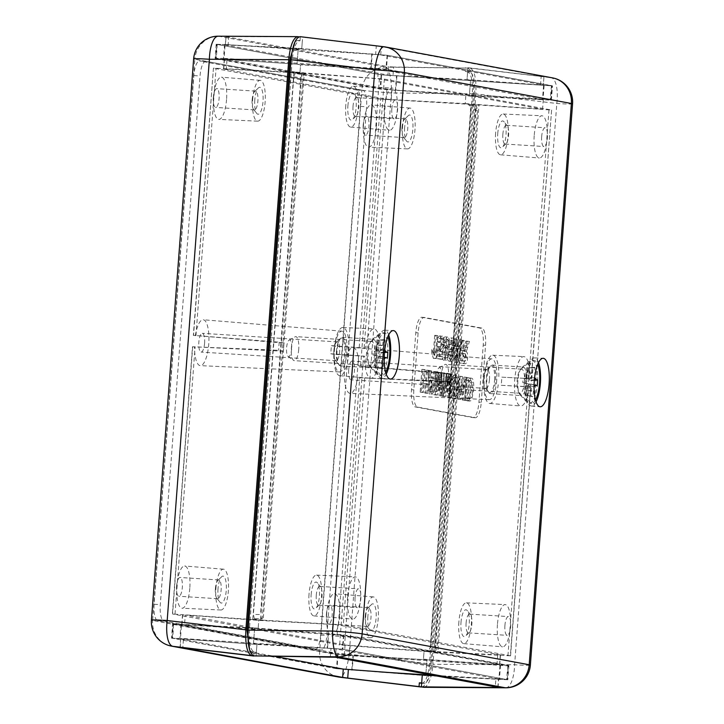 <?xml version="1.0" encoding="UTF-8"?>
<svg xmlns="http://www.w3.org/2000/svg" width="724" height="724" viewBox="0 0 724 724"><rect width="100%" height="100%" fill="white"/><g stroke="black" fill="none" stroke-linecap="round" stroke-linejoin="round"><path stroke-width="0.54" stroke-dasharray="3.62 2.71" d="M437.794 652.496L430.074 652.08L471.234 104.718L478.944 105.279L476.356 104.799L435.205 652.016L437.794 652.496L478.944 105.279M184.548 624.622L181.95 624.64L344.353 654.686L426.952 659.836L425.83 674.831L426.952 659.836L508.302 665.32L343.918 634.912L254.649 627.952L172.602 623.844L337.583 654.442L426.952 659.836L423.459 659.184L424.074 650.976L345.077 645.048L185.272 615.056L184.548 624.622L258.151 628.604L332.072 634.016L332.787 624.45L337.882 624.893L500.474 654.994L424.074 650.976L430.074 652.08M332.787 624.45L258.776 620.396L185.272 615.056M252.767 619.282L263.165 620.187L304.306 72.97L301.727 72.49L293.926 71.92L252.767 619.282L258.776 620.396L258.151 628.604L258.767 620.387L255.264 619.744L255.328 618.929L254.332 618.739L253.391 614.441L293.808 76.844L295.338 73.006L302.433 73.857M263.165 620.187L343.312 624.884L363.529 356.063L364.679 356.271A24.734 7.638 93.6 0 0 370.824 378.263A24.734 7.638 93.6 0 0 380.055 354.063A24.734 7.638 93.6 0 0 373.964 328.886A24.734 7.638 93.6 0 0 365.294 348.126L331.393 345.62L330.778 353.764L363.529 356.063M530.583 386.969L501.252 385.304L501.868 377.159L530.04 378.607A24.734 7.638 93.6 0 0 523.814 356.606A24.734 7.638 93.6 0 0 514.664 380.815A24.734 7.638 93.6 0 0 520.674 405.983A24.734 7.638 93.6 0 0 529.434 386.752L530.583 386.969L510.375 655.79L343.312 624.884M510.375 655.79L435.205 652.016M471.234 104.718L465.233 103.613L542.566 109.224L377.693 78.726L378.417 69.088L543.29 99.586L465.849 95.396L465.233 103.613L391.222 99.55L391.937 89.984L227.046 59.477L226.322 69.042L223.526 69.006L386.118 99.107L391.222 99.55M391.937 89.984L465.849 95.396L380.091 89.088L215.698 58.68L297.048 64.165L227.046 59.477M572.566 103.849A24.526 0.86 4.3 0 1 556.81 103.478L475.849 93.912C476.51 79.025 474.627 70.427 470.202 68.119L467.93 67.703L467.043 79.577L470.537 80.219L469.351 96.048L551.398 100.156L550.819 99.966L551.887 85.713L387.494 55.305L298.243 48.345L375.638 54.409L376.281 45.92L381.358 46.608L380.733 54.915L375.638 54.409M475.849 93.912L432.961 664.279L514.61 664.741A24.526 0.86 -175.7 0 0 530.366 665.112M424.056 687.338C428.536 686.071 431.504 678.388 432.961 664.279M337.583 654.442L336.506 668.705L425.766 675.655L425.803 675.193L425.766 675.655L422.273 675.003L425.766 675.655L507.823 679.764L342.841 649.166L253.472 643.781L254.658 627.961M301.727 72.49L260.577 619.717M364.136 347.909L384.353 79.088L304.306 72.97M476.356 104.799L551.607 110.048L531.199 378.815M384.353 79.088L551.407 109.994M226.322 69.042L299.926 73.024L293.926 71.92M378.417 69.088L300.551 64.816L299.926 73.034L377.693 78.726M551.398 100.165L552.475 85.866L381.159 74.834L216.177 44.236L298.234 48.345L297.048 64.174L386.426 69.558L550.819 99.966M552.475 85.885L551.887 85.713M427.576 651.618L339.647 644.912L359.738 377.711L451.007 382.218L446.129 381.313A21.367 6.597 93.6 0 0 446.554 377.267A21.367 6.597 93.6 0 0 446.744 373.168L358.796 365.982L360.597 366.317L380.688 99.116L468.736 104.256L468.672 105.07L469.668 105.261L470.609 109.559L430.192 647.156L428.708 650.994L427.64 650.804L427.576 651.618L424.074 650.976L423.459 659.184L499.75 664.632L332.072 634.016M540.538 84.916L543.326 85.016L543.959 76.699L541.181 76.418L540.538 84.916L467.043 79.577L393.023 75.513L393.666 67.024L467.822 68.092C472.247 70.4 474.13 78.997 473.469 93.885L430.608 663.989C429.242 677.492 426.418 685.166 422.128 687.022M467.93 67.703L541.181 76.418M298.967 36.852L228.766 36.517L228.132 45.006L301.727 48.997L302.623 37.123L376.281 45.92M497.841 687.284L498.474 678.967L495.868 678.994L495.279 686.814M498.474 678.967L336.072 648.93L335.447 657.238M330.334 656.976L330.977 648.487L336.072 648.93M466.111 622.957A9.403 2.905 93.6 0 0 468.392 632.866A9.403 2.905 93.6 0 0 469.36 632.423A9.403 2.905 93.6 0 0 471.885 623.672A9.403 2.905 93.6 0 0 470.491 614.676A9.403 2.905 93.6 0 0 469.586 614.106A9.403 2.905 93.6 0 0 466.111 622.957M460.989 622.477A13.485 4.163 -86.4 0 1 467.27 610.594A13.485 4.163 -86.4 0 1 469.261 623.5A13.485 4.163 -86.4 0 1 465.641 636.061A13.485 4.163 -86.4 0 1 460.989 622.477M504.918 625.427A9.403 2.905 93.6 0 0 507.189 635.337A9.403 2.905 93.6 0 0 510.682 626.142A9.403 2.905 93.6 0 0 508.384 616.577A9.403 2.905 93.6 0 0 504.918 625.427M458.862 622.088A20.435 6.308 93.6 0 0 463.776 643.636A20.435 6.308 93.6 0 0 471.405 623.645A20.435 6.308 93.6 0 0 466.374 602.839A20.435 6.308 93.6 0 0 458.862 622.088M353.022 106.41A9.403 2.905 93.6 0 0 355.294 116.32A9.403 2.905 93.6 0 0 356.271 115.876A9.403 2.905 93.6 0 0 358.787 107.125A9.403 2.905 93.6 0 0 357.403 98.129A9.403 2.905 93.6 0 0 356.489 97.559A9.403 2.905 93.6 0 0 353.022 106.41M347.891 105.93A13.485 4.163 -86.4 0 1 354.172 94.048A13.485 4.163 -86.4 0 1 356.172 106.962A13.485 4.163 -86.4 0 1 352.552 119.514A13.485 4.163 -86.4 0 1 347.891 105.93M391.82 108.881A9.403 2.905 93.6 0 0 394.1 118.799A9.403 2.905 93.6 0 0 397.594 109.596A9.403 2.905 93.6 0 0 395.295 100.03A9.403 2.905 93.6 0 0 391.82 108.881M345.773 105.541A20.435 6.308 93.6 0 0 350.678 127.089A20.435 6.308 93.6 0 0 358.308 107.098A20.435 6.308 93.6 0 0 353.276 86.292A20.435 6.308 93.6 0 0 345.773 105.541M316.27 595.237A9.403 2.905 93.6 0 0 318.542 605.146A9.403 2.905 93.6 0 0 319.51 604.703A9.403 2.905 93.6 0 0 322.035 595.952A9.403 2.905 93.6 0 0 320.642 586.947A9.403 2.905 93.6 0 0 319.737 586.386A9.403 2.905 93.6 0 0 316.27 595.237M311.139 594.757A13.485 4.163 -86.4 0 1 317.42 582.874A13.485 4.163 -86.4 0 1 319.42 595.78A13.485 4.163 -86.4 0 1 315.8 608.341A13.485 4.163 -86.4 0 1 311.139 594.757M355.068 597.707A9.403 2.905 93.6 0 0 357.339 607.617A9.403 2.905 93.6 0 0 360.842 598.422A9.403 2.905 93.6 0 0 358.543 588.856A9.403 2.905 93.6 0 0 355.068 597.707M309.012 594.368A20.435 6.308 93.6 0 0 313.926 615.916A20.435 6.308 93.6 0 0 321.556 595.915A20.435 6.308 93.6 0 0 316.524 575.118A20.435 6.308 93.6 0 0 309.012 594.368M502.872 134.13A9.403 2.905 93.6 0 0 505.144 144.04A9.403 2.905 93.6 0 0 506.112 143.596A9.403 2.905 93.6 0 0 508.637 134.845A9.403 2.905 93.6 0 0 507.243 125.849A9.403 2.905 93.6 0 0 506.338 125.279A9.403 2.905 93.6 0 0 502.872 134.13M497.741 133.65A13.485 4.163 -86.4 0 1 504.022 121.768A13.485 4.163 -86.4 0 1 506.022 134.682A13.485 4.163 -86.4 0 1 502.402 147.234A13.485 4.163 -86.4 0 1 497.741 133.65M541.67 136.601A9.403 2.905 93.6 0 0 543.941 146.52A9.403 2.905 93.6 0 0 547.444 137.316A9.403 2.905 93.6 0 0 545.145 127.75A9.403 2.905 93.6 0 0 541.67 136.601M495.614 133.261A20.435 6.308 93.6 0 0 500.528 154.809A20.435 6.308 93.6 0 0 508.158 134.818A20.435 6.308 93.6 0 0 503.126 114.012A20.435 6.308 93.6 0 0 495.614 133.261M464.871 361.195L462.663 360.787L463.224 353.24L465.215 353.611L466.645 357.774L465.007 361.213L462.672 361.068L464.319 357.62L462.889 353.457L460.898 353.095L460.328 360.642L464.871 361.195M460.328 360.642L462.663 360.787M466.745 350.344L469.414 341.466L468.256 341.248L465.016 350.823L464.491 350.832L463.423 350.633L464.184 340.497L463.26 340.325L461.541 363.14L464.944 363.747L462.319 363.566C463.994 363.91 464.98 361.982 465.279 357.801C465.541 354.407 465.043 352.217 463.776 351.231L466.102 351.375L466.745 350.344L464.41 350.199L467.089 341.312L469.414 341.466M463.776 351.231L464.41 350.199M467.089 341.312L465.93 341.104L462.69 350.678L461.098 350.488L461.858 340.352L460.935 340.18L459.215 362.986L464.645 363.71C466.319 364.054 467.306 362.136 467.604 357.946C467.867 354.561 467.369 352.371 466.102 351.375M459.215 362.986L461.541 363.14M460.935 340.18L463.26 340.325M461.858 340.352L464.184 340.497M460.898 353.095L463.224 353.24M461.098 350.488L463.423 350.633M465.016 350.823L462.165 350.678L465.016 350.823M465.93 341.104L468.256 341.248M455.215 355.394L455.269 359.828L457.324 348.995L454.944 348.552L455.215 355.394L457.541 355.538L457.269 348.706L459.649 349.14L457.595 359.973L457.541 355.538M455.269 359.828L457.595 359.973M457.324 348.995L459.649 349.14M457.939 362.471L462.509 340.19L461.45 339.99L460.12 346.742L457.188 346.199L456.944 339.158L455.966 338.977L456.935 362.281L457.939 362.471L455.604 362.317L460.183 340.036L462.509 340.19M460.183 340.036L459.125 339.846L457.794 346.597L454.862 346.054L454.618 339.004L453.631 338.823L454.609 362.136L456.935 362.281M454.609 362.136L455.604 362.317M453.631 338.823L455.966 338.977M454.618 339.004L456.944 339.158M454.944 348.552L457.269 348.706M454.862 346.054L457.188 346.199M457.794 346.597L460.12 346.742M459.125 339.846L461.45 339.99M439.423 346.859L439.224 358.706L442.699 359.348L442.898 356.67L440.111 356.154L440.192 349.964L441.504 351.647L439.079 351.493C440.436 351.439 441.35 349.113 441.812 344.497L441.658 339.022L439.911 335.909L442.364 336.072C441.016 336.026 440.111 338.008 439.631 342.018L440.518 342.425C440.907 339.583 441.459 338.235 442.183 338.361C443.088 338.714 443.441 340.669 443.242 344.217C442.699 348.154 442.074 349.792 441.368 349.122L440.255 346.66L437.097 346.715L436.898 358.561L439.224 358.706M436.898 358.561L440.373 359.204L440.572 356.525L437.785 356.009L437.866 349.819L439.079 351.493L441.405 351.638C442.762 351.593 443.676 349.258 444.138 344.651L443.984 339.176L442.364 336.072L440.038 335.927C438.69 335.873 437.785 337.855 437.305 341.873L438.192 342.28C438.572 339.438 439.133 338.081 439.857 338.217C440.753 338.57 441.106 340.515 440.916 344.072C440.617 347.393 439.993 349.022 439.034 348.977L437.93 346.515L440.255 346.66M437.93 346.515L437.097 346.715M441.441 349.131L439.034 348.977L441.441 349.131M442.129 338.361L439.794 338.208L442.129 338.361M438.192 342.28L440.518 342.425M437.305 341.873L439.631 342.018M437.866 349.819L440.192 349.964M437.785 356.009L440.111 356.154M440.572 356.525L442.898 356.67M440.373 359.204L442.699 359.348M465.876 382.182L464.527 400.082L465.414 400.254L467.125 377.439L466.175 377.267L461.152 394.489L462.5 376.58L461.613 376.417L459.903 399.232L460.844 399.404L465.876 382.182L463.541 382.028L462.202 399.938L464.527 400.082M462.202 399.938L463.079 400.101L464.799 377.294L463.849 377.113L458.826 394.345L460.174 376.435L459.288 376.272L457.568 399.087L460.844 399.404M458.518 399.259L463.541 382.028M457.568 399.087L459.903 399.232M459.288 376.272L461.613 376.417M460.174 376.435L462.5 376.58M458.826 394.345L461.152 394.489M463.849 377.113L466.175 377.267M464.799 377.294L467.125 377.439M463.079 400.101L465.414 400.254M453.215 396.055L455.541 396.2C454.075 396.182 453.514 392.851 453.867 386.218C454.401 380.534 455.423 377.72 456.916 377.792C458.401 378.19 458.971 381.403 458.618 387.431C458.102 393.277 457.079 396.2 455.541 396.2L453.215 396.055C454.753 396.055 455.776 393.132 456.292 387.277C456.645 381.249 456.075 378.037 454.591 377.638L456.916 377.792L454.591 377.638C453.088 377.575 452.075 380.381 451.532 386.064C451.188 392.707 451.74 396.037 453.215 396.055M452.907 386.073C452.446 393.919 453.26 398.164 455.342 398.797L453.016 398.643C455.17 398.544 456.582 394.806 457.251 387.421C457.649 379.883 456.826 375.756 454.79 375.05L457.116 375.195C454.925 375.53 453.514 379.159 452.907 386.073L450.581 385.928C450.12 393.775 450.934 398.01 453.016 398.643L455.342 398.797C457.496 398.698 458.907 394.951 459.577 387.575C459.975 380.028 459.161 375.91 457.116 375.195L454.79 375.05C452.591 375.385 451.188 379.005 450.581 385.928M441.441 395.811L442.681 396.046L444.391 373.231L443.504 373.068L442.065 392.164L441.459 372.688L440.626 372.534L437.142 391.584L438.608 372.163L437.712 372L436.002 394.806L437.396 395.069L440.853 375.91L441.441 395.811L439.106 395.666L442.681 396.046M440.355 395.892L442.065 373.086L441.178 372.923L439.739 392.01L439.133 372.543L438.301 372.389L434.816 391.44L436.273 372.018L435.386 371.846L433.676 394.661L435.061 394.915L438.527 375.765L439.106 395.666M438.527 375.765L440.853 375.91M435.061 394.915L437.396 395.069M433.676 394.661L436.002 394.806M435.386 371.846L437.712 372M436.273 372.018L438.608 372.163M434.816 391.44L437.142 391.584M438.301 372.389L440.626 372.534M439.133 372.543L441.459 372.688M439.739 392.01L442.065 392.164M441.178 372.923L443.504 373.068M442.065 373.086L444.391 373.231M429.712 387.069L429.766 391.503L431.821 380.67L429.441 380.236L429.712 387.069L432.038 387.222L431.776 380.381L434.147 380.824L432.092 391.657L432.038 387.222M429.766 391.503L432.092 391.657M431.821 380.67L434.147 380.824M432.436 394.146L437.006 371.864L435.948 371.674L434.626 378.426L431.694 377.883L431.441 370.833L430.463 370.652L431.432 393.965L432.436 394.146L430.11 394.001L434.681 371.72L437.006 371.864M434.681 371.72L433.622 371.521L432.291 378.272L429.359 377.738L429.115 370.688L428.137 370.507L429.106 393.82L431.432 393.965M429.106 393.82L430.11 394.001M428.137 370.507L430.463 370.652M429.115 370.688L431.441 370.833M429.441 380.236L431.776 380.381M429.359 377.738L431.694 377.883M432.291 378.272L434.626 378.426M433.622 371.521L435.948 371.674M427.748 383.783L427.042 393.15L427.965 393.322L429.685 370.516L428.753 370.344L427.947 381.086L424.327 380.417L425.133 369.665L424.201 369.502L422.49 392.308L423.413 392.48L424.119 383.114L427.748 383.783L425.413 383.63L424.716 393.005L427.042 393.15M424.716 393.005L425.64 393.177L427.359 370.362L426.427 370.19L425.622 380.933L421.992 380.263L422.807 369.521L421.875 369.349L420.164 392.164L421.087 392.336L421.793 382.96L424.119 383.114M421.793 382.96L425.413 383.63M421.087 392.336L423.413 392.48M420.164 392.164L422.49 392.308M421.875 369.349L424.201 369.502M422.807 369.521L425.133 369.665M421.992 380.263L424.327 380.417M425.622 380.933L427.947 381.086M426.427 370.19L428.753 370.344M427.359 370.362L429.685 370.516M425.64 393.177L427.965 393.322M449.577 397.322L450.817 397.548L452.536 374.742L451.64 374.57L450.21 393.666L449.604 374.199L448.771 374.046L445.287 393.087L446.744 373.665L445.857 373.503L444.138 396.318L445.532 396.571L448.989 377.412L449.577 397.322L447.251 397.168L450.817 397.548M448.491 397.404L450.201 374.589L449.314 374.426L447.875 393.521L447.269 374.046L446.446 373.892L442.952 392.942L444.418 373.521L443.522 373.358L441.812 396.164L443.206 396.426L446.663 377.267L447.251 397.168M446.663 377.267L448.989 377.412M443.206 396.426L445.532 396.571M441.812 396.164L444.138 396.318M443.522 373.358L445.857 373.503M444.418 373.521L446.744 373.665M442.952 392.942L445.287 393.087M446.446 373.892L448.771 374.046M447.269 374.046L449.604 374.199M447.875 393.521L450.21 393.666M449.314 374.426L451.64 374.57M450.201 374.589L452.536 374.742M470.157 382.634L468.564 380.715L467.071 380.444L465.767 397.865L469.858 398.327L468.093 398.01L469.405 380.589L470.89 380.869L472.482 382.788L472.636 390.2C472.22 394.833 471.605 397.449 470.79 398.037L468.464 397.892C469.279 397.295 469.894 394.689 470.31 390.046L470.157 382.634L472.482 382.788M469.46 399.286L471.261 390.173C471.722 381.883 470.926 377.838 468.871 378.046L466.346 377.575L464.636 400.39L470.645 400.879L471.786 399.44L473.596 390.327C474.048 382.037 473.252 377.991 471.206 378.19L468.672 377.729L466.962 400.535L470.645 400.879L468.31 400.734L469.46 399.286L471.786 399.44M467.043 400.834L468.31 400.734L467.043 400.834M464.636 400.39L466.962 400.535M466.346 377.575L468.672 377.729M465.767 397.865L468.093 398.01M467.071 380.444L469.405 380.589M435.685 353.312L434.219 349.62L434.02 352.335L435.604 358.425L436.165 358.525L437.884 335.628L437.024 335.474L435.685 353.312L433.359 353.158L431.893 349.475L434.219 349.62M431.893 349.475L431.685 352.181L433.278 358.28L433.83 358.38L435.558 335.483L434.699 335.321L437.024 335.474M434.699 335.321L433.359 353.158M435.558 335.483L437.884 335.628M433.83 358.38L436.165 358.525M433.278 358.28L435.604 358.425M431.685 352.181L434.02 352.335M444.699 347.52L447.025 347.674C447.866 347.936 448.192 349.728 448.002 353.05C447.676 356.398 447.097 358.063 446.274 358.054C445.432 357.692 445.097 355.783 445.26 352.317C445.568 349.249 446.156 347.692 447.025 347.674L444.699 347.52C443.821 347.547 443.233 349.095 442.934 352.163C442.762 355.629 443.097 357.547 443.939 357.909L446.319 358.063L443.939 357.909C444.771 357.918 445.341 356.253 445.676 352.905C445.866 349.583 445.541 347.792 444.699 347.52M448.491 347.927L446.998 345.158L444.672 345.013C443.387 345.031 442.509 347.384 442.047 352.09C441.785 356.995 442.319 359.701 443.658 360.199L445.993 360.344C447.486 360.86 448.563 357.339 449.215 349.764C449.803 341.466 449.269 337.23 447.631 337.049L445.305 336.895C444.174 336.787 443.378 338.551 442.916 342.208L446.056 342.751L447.486 339.348C448.509 339.728 448.844 342.588 448.491 347.927L446.165 347.773L446.12 348.334L448.446 348.479M442.916 342.208L443.722 342.597L445.151 339.194C446.183 339.583 446.518 342.434 446.165 347.773M447.423 339.339L445.097 339.194L447.423 339.339M443.722 342.597L446.056 342.751M446.12 348.334L444.672 345.013L446.998 345.158C445.713 345.176 444.835 347.538 444.373 352.235C444.111 357.14 444.645 359.846 445.993 360.344L443.658 360.199C445.16 360.715 446.237 357.185 446.889 349.62C447.468 341.321 446.943 337.076 445.305 336.895L447.631 337.049C446.5 336.932 445.703 338.696 445.242 342.352M448.165 343.954L448.998 344.47C449.45 341.429 450.011 340.018 450.708 340.244C451.577 340.651 451.93 342.325 451.785 345.276C451.523 348.027 450.952 349.421 450.084 349.457L449.504 349.031L449.414 351.493L451.885 351.638L453.025 355.71L451.613 359.059L450.654 354.706L449.758 355.05C449.722 358.95 450.274 361.05 451.423 361.348L449.088 361.204C450.4 361.068 451.233 359.222 451.586 355.674L450.971 350.868L453.296 351.013L455.025 345.638C455.242 341.266 454.636 338.742 453.206 338.081L450.871 337.927C449.559 337.927 448.654 339.936 448.165 343.954L451.324 344.624C451.776 341.583 452.346 340.171 453.034 340.389C453.83 340.479 454.192 342.153 454.12 345.42C453.848 348.172 453.278 349.565 452.409 349.602L451.83 349.176L451.885 351.638L449.532 351.484M451.885 351.638L449.414 351.493L450.699 355.556L449.278 358.914L448.328 354.561L450.654 354.706M449.504 349.031L451.83 349.176M452.482 349.611L450.084 349.457L452.482 349.611M452.98 340.38L450.645 340.235L452.98 340.38M448.998 344.47L451.324 344.624M450.971 350.868L452.699 345.493C452.916 341.113 452.31 338.597 450.871 337.927L453.206 338.081C451.885 338.081 450.98 340.09 450.5 344.099M448.328 354.561L447.432 354.905C447.396 358.796 447.948 360.896 449.088 361.204L451.423 361.348C452.817 360.914 453.649 359.077 453.912 355.819L453.296 351.013M447.432 354.905L449.758 355.05M451.667 359.068L449.278 358.914L451.667 359.068M481.261 402.336L485.551 345.312A16.353 5.05 93.6 0 0 481.777 328.09L424.336 317.465A16.353 5.05 93.6 0 0 424.155 317.438A16.353 5.05 93.6 0 0 418.119 332.832L413.829 389.865A16.353 5.05 93.6 0 0 417.603 407.087L475.044 417.712A16.353 5.05 93.6 0 0 475.225 417.73A16.353 5.05 93.6 0 0 481.261 402.336L478.935 402.191L483.225 345.158A16.353 5.05 93.6 0 0 479.451 327.945L422.011 317.32A16.353 5.05 93.6 0 0 421.821 317.293A16.353 5.05 93.6 0 0 415.793 332.687L411.503 389.72A16.353 5.05 93.6 0 0 415.268 406.933L472.718 417.558A16.353 5.05 93.6 0 0 472.899 417.585A16.353 5.05 93.6 0 0 478.935 402.191M497.442 624.513A21.15 6.525 93.6 0 0 502.528 646.822A21.15 6.525 93.6 0 0 510.366 626.903A21.15 6.525 93.6 0 0 505.216 604.603A21.15 6.525 93.6 0 0 497.442 624.513M384.353 107.966A21.15 6.525 93.6 0 0 389.431 130.275A21.15 6.525 93.6 0 0 397.277 110.365A21.15 6.525 93.6 0 0 392.127 88.056A21.15 6.525 93.6 0 0 384.353 107.966M347.601 596.793A21.15 6.525 93.6 0 0 352.678 619.092A21.15 6.525 93.6 0 0 360.525 599.182A21.15 6.525 93.6 0 0 355.366 576.883A21.15 6.525 93.6 0 0 347.601 596.793M534.203 135.696A21.15 6.525 93.6 0 0 539.28 157.995A21.15 6.525 93.6 0 0 547.127 138.085A21.15 6.525 93.6 0 0 541.968 115.777A21.15 6.525 93.6 0 0 534.203 135.696M543.29 99.586L542.566 109.224M380.733 54.915L543.136 84.961M256.07 656.297L256.957 644.423L253.472 643.781M505.768 687.8A24.526 8.724 90.3 0 0 514.61 664.741L556.81 103.478A24.526 8.815 96.7 0 0 551.163 77.685L384.109 46.779L302.623 37.123M543.76 76.644L381.358 46.608M435.278 675.709L495.868 678.994M330.977 648.487L256.957 644.423L171.525 638.115L172.602 623.835M364.679 356.271L333.818 354.326A24.163 7.457 93.6 0 0 339.818 375.711A24.163 7.457 93.6 0 0 348.841 352.072A24.163 7.457 93.6 0 0 342.895 327.483A24.163 7.457 93.6 0 0 334.425 346.181L365.294 348.126M330.778 353.764L333.818 354.326M334.425 346.181L331.393 345.62M376.806 354.389A14.308 4.416 93.6 0 0 373.349 339.303A14.308 4.416 93.6 0 0 372.064 339.8A14.308 4.416 93.6 0 0 368.027 353.294A14.308 4.416 93.6 0 0 370.326 367.195A14.308 4.416 93.6 0 0 371.53 367.855A14.308 4.416 93.6 0 0 376.806 354.389M345.764 352.407A14.308 4.416 93.6 0 0 342.307 337.321A14.308 4.416 93.6 0 0 336.995 351.321A14.308 4.416 93.6 0 0 340.488 365.882A14.308 4.416 93.6 0 0 345.764 352.407M388.707 334.913A24.118 7.448 93.6 0 0 384.643 330.189A24.118 7.448 93.6 0 0 382.525 331.04A24.118 7.448 93.6 0 0 375.72 353.792A24.118 7.448 93.6 0 0 379.584 377.222A24.118 7.448 93.6 0 0 381.575 378.326A24.118 7.448 93.6 0 0 386.2 374.154M530.04 378.607L501.868 377.159M501.252 385.304L529.434 386.752M498.827 376.598A24.163 7.457 93.6 0 0 492.736 355.203A24.163 7.457 93.6 0 0 483.804 378.851A24.163 7.457 93.6 0 0 489.668 403.44A24.163 7.457 93.6 0 0 498.212 384.743M486.872 378.516A14.308 4.416 93.6 0 0 490.338 393.603A14.308 4.416 93.6 0 0 495.65 379.602A14.308 4.416 93.6 0 0 492.157 365.041A14.308 4.416 93.6 0 0 486.872 378.516M517.913 380.489A14.308 4.416 93.6 0 0 520.167 394.915A14.308 4.416 93.6 0 0 521.38 395.576A14.308 4.416 93.6 0 0 526.692 381.584A14.308 4.416 93.6 0 0 523.199 367.023A14.308 4.416 93.6 0 0 521.914 367.521A14.308 4.416 93.6 0 0 517.913 380.489M538.547 362.634A24.118 7.448 93.6 0 0 534.493 357.909A24.118 7.448 93.6 0 0 532.375 358.76A24.118 7.448 93.6 0 0 525.633 380.616A24.118 7.448 93.6 0 0 529.434 404.942A24.118 7.448 93.6 0 0 531.425 406.046A24.118 7.448 93.6 0 0 536.05 401.874M437.088 647.193L435.604 651.039L434.771 650.885L475.74 105.921L476.51 106.066L477.451 110.365L437.088 647.193L430.192 647.156M427.64 650.804L434.771 650.885M254.332 618.739L261.464 618.83L260.522 614.531L253.391 614.441M255.328 618.929L262.224 618.966L303.202 74.002M261.464 618.83L262.224 618.966M293.808 76.844L300.885 77.694L302.415 73.857M300.885 77.694L260.522 614.531M468.672 105.07L475.74 105.921M421.676 682.967L423.938 683.393C427.848 682.868 430.454 676.424 431.766 664.053L474.645 93.695C475.206 81.188 473.632 73.966 469.903 72.029L465.306 71.423L465.586 67.676M421.612 683.284C425.522 682.768 428.137 676.307 429.45 663.908L472.338 93.55C472.899 81.016 471.315 73.776 467.586 71.839L465.306 71.423M421.649 683.293L424.201 683.42L421.649 683.284M467.641 71.613L467.043 79.577L470.537 80.219L469.351 96.048L465.849 95.396L465.233 103.613L468.736 104.256M226.16 36.716L388.553 66.762L387.928 75.07L225.526 45.033L225.96 36.643L228.766 36.517M393.666 67.024L388.553 66.762M218.232 36.2A24.526 8.724 -89.7 0 1 218.711 36.236L385.765 67.142A24.526 6.29 -89.3 0 1 391.413 92.934L349.212 654.197A24.526 6.38 -83.1 0 1 340.144 677.248M249.662 650.125L251.762 651.862L254.034 652.279L253.762 655.872M300.288 37.105L300.007 40.843L297.546 40.39L294.994 41.784M300.007 40.843L297.546 40.39M297.736 40.417L300.062 40.607C296.152 41.132 293.546 47.576 292.234 59.947L249.355 630.305C248.794 642.812 250.368 650.034 254.097 651.971L256.359 652.387L254.034 652.279M296.36 73.196L296.424 72.382L299.926 73.024L300.541 64.816L297.048 64.165L298.234 48.345L301.727 48.997L302.324 41.033M401.992 127.705A9.403 2.905 -86.4 0 1 404.49 119.297A9.403 2.905 -86.4 0 1 405.458 118.854A9.403 2.905 -86.4 0 1 407.757 128.419A9.403 2.905 -86.4 0 1 404.264 137.614A9.403 2.905 -86.4 0 1 403.358 137.053A9.403 2.905 -86.4 0 1 401.992 127.705M404.616 127.723A13.485 4.163 93.6 0 0 406.58 141.126A13.485 4.163 93.6 0 0 412.897 128.745A13.485 4.163 93.6 0 0 408.2 115.659A13.485 4.163 93.6 0 0 404.616 127.723M363.186 125.234A9.403 2.905 -86.4 0 1 366.661 116.383A9.403 2.905 -86.4 0 1 368.959 125.949A9.403 2.905 -86.4 0 1 365.457 135.144A9.403 2.905 -86.4 0 1 363.186 125.234M402.499 127.324A20.435 6.308 -86.4 0 1 410.074 108.084A20.435 6.308 -86.4 0 1 415.033 128.881A20.435 6.308 -86.4 0 1 407.476 148.882A20.435 6.308 -86.4 0 1 402.499 127.324M365.231 616.531A9.403 2.905 -86.4 0 1 367.729 608.124A9.403 2.905 -86.4 0 1 368.706 607.68A9.403 2.905 -86.4 0 1 371.005 617.246A9.403 2.905 -86.4 0 1 367.511 626.441A9.403 2.905 -86.4 0 1 366.597 625.871A9.403 2.905 -86.4 0 1 365.231 616.531M367.864 616.54A13.485 4.163 93.6 0 0 369.828 629.952A13.485 4.163 93.6 0 0 376.136 617.572A13.485 4.163 93.6 0 0 371.448 604.486A13.485 4.163 93.6 0 0 367.864 616.54M326.433 614.052A9.403 2.905 -86.4 0 1 329.9 605.201A9.403 2.905 -86.4 0 1 332.198 614.776A9.403 2.905 -86.4 0 1 328.705 623.97A9.403 2.905 -86.4 0 1 326.433 614.052M365.738 616.151A20.435 6.308 -86.4 0 1 373.322 596.911A20.435 6.308 -86.4 0 1 378.281 617.708A20.435 6.308 -86.4 0 1 370.724 637.708A20.435 6.308 -86.4 0 1 365.738 616.151M252.142 99.984A9.403 2.905 -86.4 0 1 254.64 91.577A9.403 2.905 -86.4 0 1 255.608 91.134A9.403 2.905 -86.4 0 1 257.907 100.699A9.403 2.905 -86.4 0 1 254.414 109.894A9.403 2.905 -86.4 0 1 253.509 109.324A9.403 2.905 -86.4 0 1 252.142 99.984M254.776 100.002A13.485 4.163 93.6 0 0 256.73 113.406A13.485 4.163 93.6 0 0 263.047 101.025A13.485 4.163 93.6 0 0 258.359 87.939A13.485 4.163 93.6 0 0 254.776 100.002M213.336 97.514A9.403 2.905 -86.4 0 1 216.811 88.663A9.403 2.905 -86.4 0 1 219.11 98.229A9.403 2.905 -86.4 0 1 215.616 107.424A9.403 2.905 -86.4 0 1 213.336 97.514M252.649 99.604A20.435 6.308 -86.4 0 1 260.224 80.364A20.435 6.308 -86.4 0 1 265.192 101.161A20.435 6.308 -86.4 0 1 257.626 121.161A20.435 6.308 -86.4 0 1 252.649 99.604M215.39 588.811A9.403 2.905 -86.4 0 1 217.888 580.404A9.403 2.905 -86.4 0 1 218.856 579.96A9.403 2.905 -86.4 0 1 221.155 589.526A9.403 2.905 -86.4 0 1 217.662 598.721A9.403 2.905 -86.4 0 1 216.757 598.151A9.403 2.905 -86.4 0 1 215.39 588.811M218.014 588.82A13.485 4.163 93.6 0 0 219.978 602.232A13.485 4.163 93.6 0 0 226.295 589.852A13.485 4.163 93.6 0 0 221.598 576.766A13.485 4.163 93.6 0 0 218.014 588.82M176.584 586.331A9.403 2.905 -86.4 0 1 180.059 577.481A9.403 2.905 -86.4 0 1 182.358 587.046A9.403 2.905 -86.4 0 1 178.855 596.25A9.403 2.905 -86.4 0 1 176.584 586.331M215.897 588.431A20.435 6.308 -86.4 0 1 223.472 569.191A20.435 6.308 -86.4 0 1 228.431 589.988A20.435 6.308 -86.4 0 1 220.874 609.988A20.435 6.308 -86.4 0 1 215.897 588.431M376.399 127.207A21.15 6.525 -86.4 0 1 368.634 147.117A21.15 6.525 -86.4 0 1 363.475 124.818A21.15 6.525 -86.4 0 1 371.322 104.908A21.15 6.525 -86.4 0 1 376.399 127.207M226.558 99.487A21.15 6.525 -86.4 0 1 218.784 119.397A21.15 6.525 -86.4 0 1 213.634 97.097A21.15 6.525 -86.4 0 1 221.472 77.178A21.15 6.525 -86.4 0 1 226.558 99.487M189.797 588.304A21.15 6.525 -86.4 0 1 182.032 608.223A21.15 6.525 -86.4 0 1 176.873 585.915A21.15 6.525 -86.4 0 1 184.72 566.005A21.15 6.525 -86.4 0 1 189.797 588.304M339.647 616.034A21.15 6.525 -86.4 0 1 331.873 635.944A21.15 6.525 -86.4 0 1 326.723 613.635A21.15 6.525 -86.4 0 1 334.569 593.725A21.15 6.525 -86.4 0 1 339.647 616.034M387.928 75.07L393.023 75.513M228.132 45.006L225.526 45.033M336.506 668.705L171.525 638.115M256.359 652.387L256.957 644.423L183.462 639.084L182.819 647.582M180.249 647.301L180.674 638.984L183.462 639.084M180.864 639.039L275.111 656.469M284.079 343.076L279.202 342.181L193.344 335.357L284.079 343.076A21.367 6.597 93.6 0 0 283.654 347.131A21.367 6.597 93.6 0 0 283.464 351.221L278.595 350.326L192.484 346.742L172.393 613.952L255.264 619.744M279.202 342.181L278.595 350.326M359.738 377.711L446.129 381.313M451.007 382.218L451.613 374.073L360.597 366.317M446.744 373.168L451.613 374.073M489.46 379.557A9.403 2.905 -86.4 0 1 485.994 388.408A9.403 2.905 -86.4 0 1 485.08 387.838A9.403 2.905 -86.4 0 1 483.695 378.842A9.403 2.905 -86.4 0 1 486.211 370.091A9.403 2.905 -86.4 0 1 487.189 369.638A9.403 2.905 -86.4 0 1 489.46 379.557M494.592 380.037A13.485 4.163 93.6 0 0 489.931 366.453A13.485 4.163 93.6 0 0 486.311 379.005A13.485 4.163 93.6 0 0 488.311 391.919A13.485 4.163 93.6 0 0 494.592 380.037M348.687 369.892A9.403 2.905 93.6 0 0 350.968 379.801A9.403 2.905 93.6 0 0 354.434 370.95A9.403 2.905 93.6 0 0 352.163 361.041A9.403 2.905 93.6 0 0 348.687 369.892M496.709 380.426A20.435 6.308 -86.4 0 1 489.207 399.666A20.435 6.308 -86.4 0 1 484.175 378.869A20.435 6.308 -86.4 0 1 491.804 358.878A20.435 6.308 -86.4 0 1 496.709 380.426M333.873 350.769A9.403 2.905 -86.4 0 1 336.37 342.371A9.403 2.905 -86.4 0 1 337.339 341.918A9.403 2.905 -86.4 0 1 339.637 351.493A9.403 2.905 -86.4 0 1 336.144 360.688A9.403 2.905 -86.4 0 1 335.239 360.118A9.403 2.905 -86.4 0 1 333.873 350.769M336.497 350.787A13.485 4.163 93.6 0 0 338.461 364.199A13.485 4.163 93.6 0 0 344.778 351.819A13.485 4.163 93.6 0 0 340.081 338.732A13.485 4.163 93.6 0 0 336.497 350.787M204.584 343.23A9.403 2.905 93.6 0 0 202.313 333.321A9.403 2.905 93.6 0 0 198.847 342.171A9.403 2.905 93.6 0 0 201.118 352.081A9.403 2.905 93.6 0 0 204.584 343.23M334.379 350.398A20.435 6.308 -86.4 0 1 341.954 331.158A20.435 6.308 -86.4 0 1 346.914 351.954A20.435 6.308 -86.4 0 1 339.357 371.946A20.435 6.308 -86.4 0 1 334.379 350.398M283.464 351.221L192.484 346.742M195.335 335.746A22.996 7.095 -86.4 0 1 203.218 319.755A22.996 7.095 -86.4 0 1 208.802 343.149A22.996 7.095 -86.4 0 1 200.295 365.647A22.996 7.095 -86.4 0 1 194.484 347.14M253.463 643.781L254.649 627.952M296.424 72.382L213.435 68.147L193.534 335.411M205.951 61.377A15.53 4.796 93.6 0 0 205.779 61.35A15.53 4.796 93.6 0 0 200.041 75.975L160.294 604.649A15.53 4.796 93.6 0 0 163.868 621.011L320.94 650.062A15.53 4.796 93.6 0 0 321.112 650.089A15.53 4.796 93.6 0 0 326.85 635.464L366.597 106.79A15.53 4.796 93.6 0 0 363.023 90.437L205.951 61.377L199.743 60.979A15.53 4.796 93.6 0 0 199.571 60.961A15.53 4.796 93.6 0 0 193.833 75.586L154.085 604.259A15.53 4.796 93.6 0 0 157.66 620.613L314.732 649.672A15.53 4.796 93.6 0 0 314.904 649.69A15.53 4.796 93.6 0 0 320.642 635.066L360.389 106.392A15.53 4.796 93.6 0 0 356.814 90.038L199.743 60.979M192.684 346.805L172.593 614.006L339.647 644.912M380.688 99.116L213.625 68.21M357.937 377.376A22.996 7.095 -86.4 0 1 350.135 393.367A22.996 7.095 -86.4 0 1 344.479 369.973A22.996 7.095 -86.4 0 1 353.068 347.475A22.996 7.095 -86.4 0 1 358.796 365.982M380.299 671.935L337.094 668.732L172.764 638.333L180.502 638.378L342.253 649.129L506.583 679.528L433.006 675.293M181.471 624.513L343.52 635.301L508.447 665.872L337.909 654.867L173.579 624.468L181.471 624.513L180.502 638.378M224.114 58.363L385.865 69.115L550.774 99.695L395.793 90.12L380.706 88.717L216.376 58.318L224.114 58.363L225.083 44.499L387.132 55.277L552.05 85.857L381.521 74.853L217.191 44.454L225.083 44.499M384.227 357.194L379.738 356.172L384.227 357.303M379.738 356.172L378.091 357.801L384.2 359.068L382.96 368.833L376.779 367.466A13.647 4.208 -86.4 0 1 376.127 367.466A13.647 4.208 -86.4 0 1 375.675 367.258L375.819 357.385L374.462 355.194L372.969 354.923A13.647 4.208 -86.4 0 1 373.24 351.321L380.67 350.859L382.1 349.448L383.349 339.692A14.742 4.552 -86.4 0 1 383.829 339.556A14.742 4.552 -86.4 0 1 385.123 340.018L384.86 349.221M384.498 352.534L381.503 352.85A13.647 4.208 -86.4 0 1 381.231 356.452M384.544 352.045L380.01 352.57L381.503 352.85M385.123 340.018L378.806 340.506L378.435 345.375L378.652 350.389L384.761 349.973M378.652 350.389L380.01 352.57M382.96 368.833A14.742 4.552 -86.4 0 1 381.955 368.932A14.742 4.552 -86.4 0 1 381.177 368.498L381.412 358.552L375.819 357.385M381.602 362.914L376.037 362.389M381.177 368.498L375.675 367.258M378.091 357.801L377.141 362.597L383.376 363.24M377.141 362.597L376.779 367.466M374.733 351.593L376.38 349.964L382.1 349.448M381.412 358.552L380.227 356.661L378.516 356.344A14.742 4.552 -86.4 0 1 378.951 350.543L380.67 350.859M378.951 350.543L373.24 351.321M378.516 356.344L372.969 354.923M380.227 356.661L374.462 355.194M385.639 372.317A21.385 6.597 -86.4 0 1 381.792 375.602A21.385 6.597 -86.4 0 1 376.561 353.837A21.385 6.597 -86.4 0 1 384.507 332.913A21.385 6.597 -86.4 0 1 387.91 336.669M378.435 345.375L384.706 345.61M383.349 339.692L377.702 340.307A13.647 4.208 -86.4 0 1 377.865 340.271A13.647 4.208 -86.4 0 1 378.806 340.506M376.38 349.964L377.331 345.167L382.924 345.276M377.331 345.167L377.702 340.307M374.652 354.163A12.046 3.72 -86.4 0 1 370.208 365.502A12.046 3.72 -86.4 0 1 369.195 364.95A12.046 3.72 -86.4 0 1 367.267 353.249A12.046 3.72 -86.4 0 1 370.661 341.891A12.046 3.72 -86.4 0 1 371.738 341.466A12.046 3.72 -86.4 0 1 374.652 354.163M298.722 349.33A12.046 3.72 -86.4 0 1 294.279 360.67A12.046 3.72 -86.4 0 1 293.573 360.389A12.046 3.72 -86.4 0 1 291.338 348.407A12.046 3.72 -86.4 0 1 295.075 336.814A12.046 3.72 -86.4 0 1 295.808 336.624A12.046 3.72 -86.4 0 1 298.722 349.33M291.663 348.742A8.308 2.561 -86.4 0 1 288.116 356.371A8.308 2.561 -86.4 0 1 286.568 348.108A8.308 2.561 -86.4 0 1 289.148 340.108A8.308 2.561 -86.4 0 1 291.663 348.742M387.711 355.348A21.385 6.597 -86.4 0 1 379.819 375.475A21.385 6.597 -86.4 0 1 378.019 374.498A21.385 6.597 -86.4 0 1 374.589 353.719A21.385 6.597 -86.4 0 1 380.625 333.538A21.385 6.597 -86.4 0 1 382.543 332.787A21.385 6.597 -86.4 0 1 387.711 355.348M534.077 384.915L529.588 383.892L534.077 385.023M529.588 383.892L527.941 385.521L534.05 386.788L532.801 396.553L526.62 395.186A13.647 4.208 -86.4 0 1 525.977 395.186A13.647 4.208 -86.4 0 1 525.515 394.978L525.669 385.105L524.312 382.915L522.819 382.643A13.647 4.208 -86.4 0 1 523.09 379.041L530.511 378.589L531.941 377.168L533.19 367.412A14.742 4.552 -86.4 0 1 533.669 367.276A14.742 4.552 -86.4 0 1 534.973 367.738L534.701 376.942M534.339 380.254L531.353 380.571A13.647 4.208 -86.4 0 1 531.081 384.173M534.384 379.765L529.859 380.29L531.353 380.571M534.973 367.738L528.647 368.226L528.285 373.095L528.502 378.109L534.611 377.693M528.502 378.109L529.859 380.29M532.801 396.553A14.742 4.552 -86.4 0 1 531.805 396.652A14.742 4.552 -86.4 0 1 531.027 396.218L531.262 386.272L525.669 385.105M531.443 390.634L525.886 390.118M531.027 396.218L525.515 394.978M527.941 385.521L526.991 390.317L533.226 390.96M526.991 390.317L526.62 395.186M524.583 379.313L526.23 377.684L531.941 377.168M531.262 386.272L530.077 384.381L528.366 384.064A14.742 4.552 -86.4 0 1 528.801 378.272L530.511 378.589M528.801 378.272L523.09 379.041M528.366 384.064L522.819 382.643M530.077 384.381L524.312 382.915M535.489 400.037A21.385 6.597 -86.4 0 1 531.642 403.322A21.385 6.597 -86.4 0 1 526.411 381.566A21.385 6.597 -86.4 0 1 534.357 360.633A21.385 6.597 -86.4 0 1 537.76 364.389M528.285 373.095L534.547 373.331M533.19 367.412L527.543 368.027A13.647 4.208 -86.4 0 1 527.715 367.991A13.647 4.208 -86.4 0 1 528.647 368.226M526.23 377.684L527.181 372.887L532.774 373.005M527.181 372.887L527.543 368.027M524.502 381.883A12.046 3.72 -86.4 0 1 520.058 393.223A12.046 3.72 -86.4 0 1 519.045 392.67A12.046 3.72 -86.4 0 1 517.117 380.969A12.046 3.72 -86.4 0 1 520.511 369.611A12.046 3.72 -86.4 0 1 521.588 369.186A12.046 3.72 -86.4 0 1 524.502 381.883M448.572 377.05A12.046 3.72 -86.4 0 1 444.129 388.39A12.046 3.72 -86.4 0 1 443.414 388.109A12.046 3.72 -86.4 0 1 441.178 376.136A12.046 3.72 -86.4 0 1 444.916 364.534A12.046 3.72 -86.4 0 1 445.658 364.353A12.046 3.72 -86.4 0 1 448.572 377.05M441.513 376.462A8.308 2.561 -86.4 0 1 437.957 384.091A8.308 2.561 -86.4 0 1 436.418 375.828A8.308 2.561 -86.4 0 1 438.997 367.828A8.308 2.561 -86.4 0 1 441.513 376.462M537.561 383.068A21.385 6.597 -86.4 0 1 529.669 403.205A21.385 6.597 -86.4 0 1 527.859 402.218A21.385 6.597 -86.4 0 1 524.438 381.439A21.385 6.597 -86.4 0 1 530.475 361.258A21.385 6.597 -86.4 0 1 532.384 360.516A21.385 6.597 -86.4 0 1 537.561 383.068M379.43 78.59L359.213 347.448M358.606 355.593L338.389 624.45M387.494 55.305L386.426 69.558M371.131 68.237L372.217 53.766M544.104 85.568L543.018 100.03M500.519 665.175L499.433 679.646M507.234 679.583L508.302 665.32M343.918 634.912L342.841 649.166M327.547 647.844L328.642 633.373M499.551 664.569L500.275 654.939M497.678 654.958L496.954 664.523M337.882 624.893L337.158 634.532M464.319 357.62L466.645 357.774M462.889 353.457L465.215 353.611M465.414 347.303L467.74 347.448M465.279 357.801L467.604 357.946M464.645 345.674L466.971 345.828M456.111 355.185L458.437 355.33M440.916 344.072L443.242 344.217M441.658 339.022L443.984 339.176M441.812 344.497L444.138 344.651M456.292 387.277L458.618 387.431M451.532 386.064L453.867 386.218M457.251 387.421L459.577 387.575M438.626 379.485L440.952 379.629M437.939 379.068L440.264 379.222M430.608 386.869L432.934 387.014M446.762 380.987L449.088 381.132M446.075 380.58L448.4 380.724M468.464 397.892L470.79 398.037M470.31 390.046L472.636 390.2M468.564 380.715L470.89 380.869M468.871 378.046L471.206 378.19M471.261 390.173L473.596 390.327M442.934 352.163L445.26 352.317M445.676 352.905L448.002 353.05M446.889 349.62L449.215 349.764M442.047 352.09L444.373 352.235M450.699 355.556L453.025 355.71M451.785 345.276L454.12 345.42M452.699 345.493L455.025 345.638M451.586 355.674L453.912 355.819M472.718 417.558L475.044 417.712M415.268 406.933L417.603 407.087M411.503 389.72L413.829 389.865M415.793 332.687L418.119 332.832M422.011 317.32L424.336 317.465M479.451 327.945L481.777 328.09M483.225 345.158L485.551 345.312M528.764 378.815L548.982 109.958M507.94 655.817L528.158 386.96M470.202 68.119L551.163 77.685A24.526 23.313 100.5 0 1 552.575 77.893M435.531 651.03L428.635 650.994M477.451 110.365L470.609 109.559M469.668 105.261L476.51 106.066M469.903 72.029L467.586 71.839M474.645 93.695L472.338 93.55M431.766 664.053L429.45 663.908M473.469 93.885L391.413 92.934A24.526 0.86 4.3 0 1 361.864 90.147A24.526 23.313 100.5 0 1 385.765 67.142L467.822 68.092M298.053 36.689L218.711 36.236A24.526 23.313 -79.5 0 0 194.81 59.241A24.526 0.86 4.3 0 1 193.634 58.888M338.488 677.012A24.526 23.313 100.5 0 1 319.664 651.41A24.526 0.86 -175.7 0 0 349.212 654.197L430.608 663.989M254.097 651.971L251.762 651.862M249.355 630.305L248.142 630.233M292.234 59.947L291.03 59.866M224.567 44.354L223.481 58.825M215.698 58.68L216.766 44.417M381.159 74.834L380.091 89.088M395.367 90.627L396.453 76.156M351.783 670.234L352.878 655.763M172.113 638.287L173.181 624.034M180.982 623.97L179.896 638.432M386.851 89.468L386.118 99.107M223.725 69.061L224.449 59.431M349.448 655.12L350.163 645.555M345.077 645.048L344.353 654.686M181.95 624.64L182.674 615.002M195.96 335.483L216.06 68.183M175.018 614.043L195.118 346.742M193.833 75.586L200.041 75.975M356.814 90.038L363.023 90.437M360.389 106.392L366.597 106.79M320.642 635.066L326.85 635.464M314.732 649.672L320.94 650.062M157.66 620.613L163.868 621.011M154.085 604.259L160.294 604.649M364.67 378.109L344.57 645.41M385.611 99.55L365.511 366.851M151.434 620.151A24.526 0.86 -175.7 0 0 152.61 620.504A24.526 23.313 -79.5 0 0 171.425 646.107M361.864 90.147L194.81 59.241L152.61 620.504L319.664 651.41L361.864 90.147M328.135 633.862L327.167 647.727M343.52 635.301L342.253 649.129M507.859 665.7L506.583 679.528M499.958 665.646L498.845 679.483M353.294 656.306L352.181 670.143M337.909 654.867L337.094 668.732M173.579 624.468L172.764 638.333M371.747 53.848L370.779 67.712M387.132 55.277L385.865 69.115M551.471 85.685L550.195 99.514M543.57 85.631L542.457 99.469M396.906 76.291L395.793 90.12M381.521 74.853L380.706 88.717M217.191 44.454L216.376 58.318M508.9 665.474L507.823 679.782M543.959 76.663L543.326 85.016M500.474 655.003L499.75 664.623M498.04 687.357L498.664 679.04M470.491 614.676L467.27 610.594M469.36 632.423L465.641 636.061M468.392 632.866L507.189 635.337M469.586 614.106L508.384 616.577M357.403 98.129L354.172 94.048M356.271 115.876L352.552 119.514M355.294 116.32L394.1 118.799M356.489 97.559L395.295 100.03M320.642 586.947L317.42 582.874M319.51 604.703L315.8 608.341M318.542 605.146L357.339 607.617M319.737 586.386L358.543 588.856M507.243 125.849L504.022 121.768M506.112 143.596L502.402 147.234M505.144 144.04L543.941 146.52M506.338 125.279L545.145 127.75M464.718 350.859L462.383 350.715M469.776 401.033L467.442 400.888M472.899 417.585L475.225 417.73M421.821 317.293L424.155 317.438M463.776 643.636L502.528 646.822M466.374 602.839L505.216 604.603M350.678 127.089L389.431 130.275M353.276 86.292L392.127 88.056M313.926 615.916L352.678 619.092M316.524 575.118L355.366 576.883M500.528 154.809L539.28 157.995M503.126 114.012L541.968 115.777M551.607 110.048L531.389 378.878M530.783 387.023L510.565 655.854M339.818 375.711L370.824 378.263M342.895 327.483L373.964 328.886M340.488 365.882L371.53 367.855M342.307 337.321L373.349 339.303M370.326 367.195L379.584 377.222M372.064 339.8L382.525 331.04M381.575 378.326L390.254 379.041M384.643 330.189L393.34 330.587M490.338 393.603L521.38 395.576M492.157 365.041L523.199 367.023M520.167 394.915L529.434 404.942M521.914 367.521L532.375 358.76M531.425 406.046L540.104 406.761M534.493 357.909L543.19 358.308M489.668 403.44L520.674 405.983M492.736 355.203L523.814 356.606M428.708 650.994L435.604 651.039M403.358 137.053L406.58 141.126M404.49 119.297L408.2 115.659M405.458 118.854L366.661 116.383M404.264 137.614L365.457 135.144M366.597 625.871L369.828 629.952M367.729 608.124L371.448 604.486M368.706 607.68L329.9 605.201M367.511 626.441L328.705 623.97M253.509 109.324L256.73 113.406M254.64 91.577L258.359 87.939M255.608 91.134L216.811 88.663M254.414 109.894L215.616 107.424M216.757 598.151L219.978 602.232M217.888 580.404L221.598 576.766M218.856 579.96L180.059 577.481M217.662 598.721L178.855 596.25M410.074 108.084L371.322 104.908M407.476 148.882L368.634 147.117M260.224 80.364L221.472 77.178M257.626 121.161L218.784 119.397M223.472 569.191L184.72 566.005M220.874 609.988L182.032 608.223M373.322 596.911L334.569 593.725M370.724 637.708L331.873 635.944M216.177 44.218L215.1 58.526M224.25 59.377L223.526 68.997M225.336 44.96L225.96 36.616M181.751 624.577L182.475 614.957M180.674 638.984L180.041 647.337M485.08 387.838L488.311 391.919M486.211 370.091L489.931 366.453M487.189 369.638L352.163 361.041M485.994 388.408L350.968 379.801M335.239 360.118L338.461 364.199M336.37 342.371L340.081 338.732M337.339 341.918L202.313 333.321M336.144 360.688L201.118 352.081M341.954 331.158L203.218 319.755M339.357 371.946L200.295 365.647M213.435 68.147L193.344 335.366M199.571 60.961L205.779 61.35M314.904 649.69L321.112 650.089M491.804 358.878L353.068 347.475M489.207 399.666L350.135 393.367M507.162 679.709L508.447 665.872M172.185 638.161L172.991 624.287M550.774 99.695L552.05 85.857M215.797 58.146L216.603 44.273M376.127 367.466L381.955 368.932M377.865 340.271L383.829 339.556M371.738 341.466L295.808 336.624M370.208 365.502L294.279 360.67M288.116 356.371L293.573 360.389M289.148 340.108L295.075 336.814M384.507 332.913L382.543 332.787M381.792 375.602L379.819 375.475M369.195 364.95L378.019 374.498M370.661 341.891L380.625 333.538M525.977 395.186L531.805 396.652M527.715 367.991L533.669 367.276M521.588 369.186L445.658 364.353M520.058 393.223L444.129 388.39M437.957 384.091L443.414 388.109M438.997 367.828L444.916 364.534M534.357 360.633L532.384 360.516M531.642 403.322L529.669 403.205M519.045 392.67L527.859 402.218M520.511 369.611L530.475 361.258"/><path stroke-width="1.09" d="M495.279 686.814L495.234 687.483L497.841 687.284L335.447 657.238L253.798 655.881L338.235 656.858A24.526 23.313 -79.5 0 0 362.136 633.853A24.526 0.86 -175.7 0 0 332.588 631.066A24.526 6.29 90.7 0 0 338.235 656.858L505.289 687.764L423.649 687.302L505.768 687.8A24.526 24.526 0 0 0 530.366 665.112A24.526 0.86 -175.7 0 0 529.19 664.759L362.136 633.853L404.336 72.59L571.39 103.496L529.19 664.759A24.526 23.313 100.5 0 1 505.289 687.764A24.526 8.724 90.3 0 0 505.768 687.8M423.649 687.302L421.377 686.877L422.273 675.003L435.278 675.709M549.1 383.91A24.272 7.493 -86.4 0 1 540.104 406.761A24.272 7.493 -86.4 0 1 534.267 381.159A24.272 7.493 -86.4 0 1 543.19 358.308A24.272 7.493 -86.4 0 1 549.1 383.91M384.426 353.439A24.272 7.493 -86.4 0 1 393.34 330.587A24.272 7.493 -86.4 0 1 399.259 356.19A24.272 7.493 -86.4 0 1 390.254 379.041A24.272 7.493 -86.4 0 1 384.426 353.439M248.151 630.088L291.039 59.721L374.788 69.803A24.526 0.86 4.3 0 1 404.336 72.59A24.526 23.313 -79.5 0 0 385.512 46.988A24.526 23.313 -79.5 0 0 384.109 46.779A24.526 6.38 96.9 0 0 383.982 46.761A24.526 6.38 96.9 0 0 374.788 69.803L332.588 631.066L248.151 630.088C247.49 644.975 249.373 653.573 253.798 655.881M300.351 36.698L300.207 36.68C295.618 37.539 292.559 45.223 291.039 59.721M495.234 687.483L421.377 686.877M386.2 374.154A24.118 7.448 93.6 0 0 390.517 355.62A24.118 7.448 93.6 0 0 388.707 334.913M536.05 401.874A24.118 7.448 93.6 0 0 538.547 362.634M421.612 683.284L419.332 682.859L421.676 682.967L422.273 675.003L343.267 669.085L342.642 677.393L347.719 678.08L348.362 669.591M422.128 687.022L419.051 686.605L419.332 682.859M253.762 655.872L251.518 655.609C247.092 653.301 245.21 644.704 245.87 629.817L288.74 59.712C290.197 45.603 293.166 37.91 297.645 36.653L298.967 36.852M340.144 677.248A24.526 6.38 -83.1 0 1 340.018 677.239A24.526 6.38 -83.1 0 1 339.891 677.221L172.837 646.315A24.526 8.815 -83.3 0 1 167.19 620.522L209.39 59.259A24.526 8.724 -89.7 0 1 218.232 36.2A24.526 24.526 0 0 0 193.634 58.888A24.526 0.86 4.3 0 1 209.39 59.259L288.74 59.712M294.994 41.784L289.899 59.793L247.011 630.161L249.662 650.125M419.051 686.605L347.719 678.08M342.642 677.393L180.249 647.301M253.753 656.025L180.041 647.301M275.111 656.469L343.267 669.085M433.006 675.293L380.299 671.935M384.227 357.303L385.639 357.656L384.2 359.077M384.761 349.973L386.073 351.864L387.783 352.181A14.742 4.552 -86.4 0 1 387.349 357.973L385.639 357.656M387.349 357.973L384.227 357.194M387.783 352.181L384.498 352.534M386.073 351.864L384.544 352.045M387.91 336.669A21.385 6.597 -86.4 0 1 389.684 355.466A21.385 6.597 -86.4 0 1 385.639 372.317M384.86 349.221L384.887 349.964M534.077 385.023L535.479 385.376L534.05 386.797M534.611 377.693L535.923 379.584L537.633 379.901A14.742 4.552 -86.4 0 1 537.199 385.693L535.479 385.376M537.199 385.693L534.077 384.915M537.633 379.901L534.339 380.254M535.923 379.584L534.384 379.765M537.76 364.389A21.385 6.597 -86.4 0 1 539.534 383.186A21.385 6.597 -86.4 0 1 535.489 400.037M534.701 376.942L534.737 377.684M571.39 103.496A24.526 0.86 4.3 0 1 572.566 103.849A24.526 24.526 0 0 0 552.575 77.893A24.526 23.313 100.5 0 1 571.39 103.496M421.287 687.013L339.891 677.221A24.526 23.313 100.5 0 1 338.488 677.012A24.526 24.526 0 0 0 340.018 677.239L421.431 687.04M248.142 630.233L247.011 630.161M291.03 59.866L289.899 59.793M245.87 629.817L167.19 620.522A24.526 0.86 -175.7 0 0 151.434 620.151A24.526 24.526 0 0 0 171.425 646.107A24.526 23.313 -79.5 0 0 172.837 646.315L251.518 655.609M552.575 77.893L385.512 46.988A24.526 24.526 0 0 0 383.982 46.761L300.207 36.68M572.566 103.849L530.366 665.112M297.645 36.653L218.232 36.2M193.634 58.888L151.434 620.151M171.425 646.107L338.488 677.012"/></g></svg>
